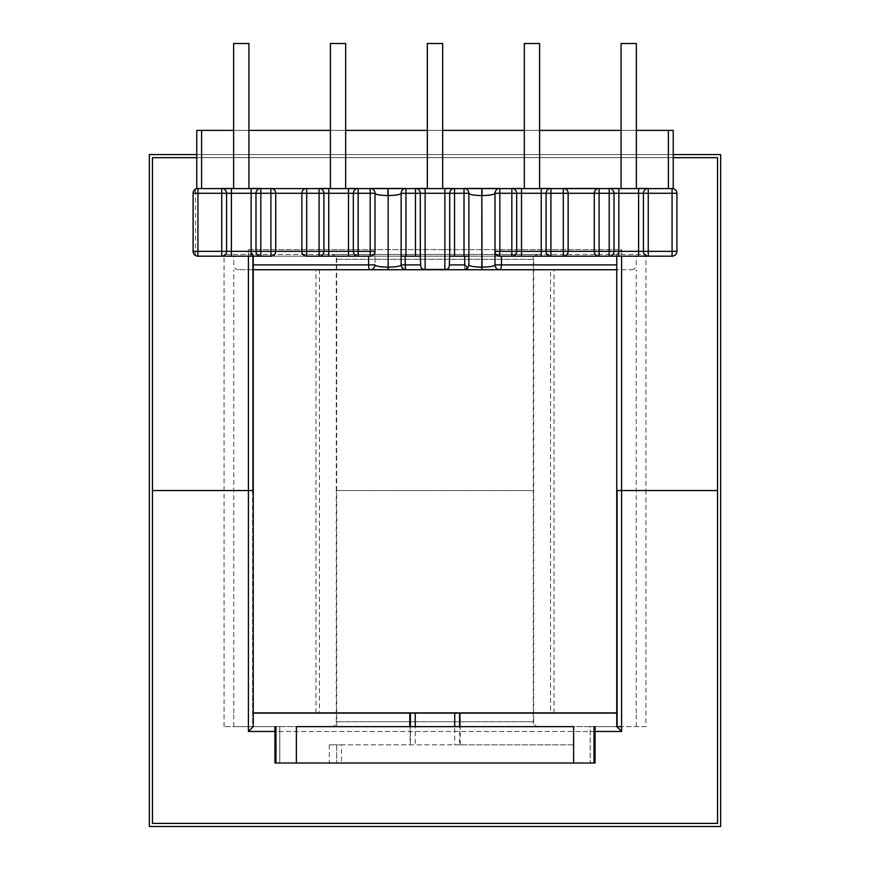 <?xml version="1.0" encoding="UTF-8"?>
<svg xmlns="http://www.w3.org/2000/svg" width="870" height="870" viewBox="0 0 870 870"><rect width="100%" height="100%" fill="white"/><g stroke="black" fill="none" stroke-linecap="round" stroke-linejoin="round"><path stroke-width="0.65" stroke-dasharray="4.35 3.26" d="M616.754 713.096L459.61 713.096L459.61 744.829L573.624 744.829L573.624 763.023L595.058 763.023L274.942 763.023L279.781 763.023L279.781 726.646L274.942 726.646L279.781 726.646L279.781 763.023L595.058 763.023L595.058 726.646L590.219 726.646L595.058 726.646M464.743 256.182L449.333 256.182L468.865 256.182L464.743 256.182L464.743 264.893L449.333 264.893C449.485 268.025 447.996 269.548 444.874 269.461L425.125 269.461L425.125 193.292L449.703 193.292L449.703 256.182L449.703 193.292L449.703 256.182L454.542 256.182L454.542 193.292L468.865 193.292L468.865 264.893A4.839 4.839 0 0 1 464.025 269.733L238.576 269.733L464.025 269.733A4.839 4.839 0 0 0 468.865 264.893L468.865 193.292L468.865 264.893A4.839 4.839 0 0 1 467.701 268.036M388.172 188.453L672.064 188.453L387.976 188.453L387.976 267.144C380.157 267.003 375.829 266.253 375.003 264.893L375.003 193.292C375.829 194.652 380.157 195.402 387.976 195.543L388.172 195.543C395.991 195.402 400.309 194.652 401.135 193.292L401.135 264.893C400.309 266.253 395.991 267.003 388.172 267.144L388.172 188.453M645.942 726.646L617.406 726.646L645.942 726.646L645.942 490.539L616.754 490.539L621.593 490.539L616.754 490.539L616.754 254.442L621.593 249.603L616.754 254.442L645.942 254.442L252.594 254.442L248.407 249.603L253.246 254.442L616.754 254.442L616.754 256.182L636.264 256.182L599.8 256.182L672.064 256.182A4.839 4.839 0 0 0 676.904 251.343L676.904 193.292A4.839 4.839 0 0 0 673.228 188.594L673.228 130.391L673.228 188.594A4.839 4.839 0 0 1 676.904 193.292L676.904 251.343A4.839 4.839 0 0 1 672.064 256.182L306.697 256.182A4.839 4.839 0 0 1 301.857 251.343L301.857 193.292A4.839 4.839 0 0 1 306.697 188.453A4.839 4.839 0 0 0 301.857 193.292A4.839 4.839 0 0 1 306.697 188.453A4.839 4.839 0 0 0 301.857 193.292L319.083 193.292L319.083 251.343L306.697 251.343L306.697 188.453A4.839 4.839 0 0 0 301.857 193.292L275.725 193.292A4.839 4.839 0 0 0 270.896 188.453A4.839 4.839 0 0 1 275.725 193.292A4.839 4.839 0 0 0 270.896 188.453L270.896 251.343L260.826 251.343L260.826 193.292L275.725 193.292A4.839 4.839 0 0 0 270.896 188.453M676.904 193.292A4.839 4.839 0 0 0 672.064 188.453L672.064 251.343L648.259 251.343L648.259 193.292L676.904 193.292L676.904 251.343A4.839 4.839 0 0 1 672.064 256.182L599.104 256.182L599.104 251.343L568.143 251.343A4.839 4.839 0 0 1 563.303 256.182A4.839 4.839 0 0 0 568.143 251.343A4.839 4.839 0 0 1 563.303 256.182L609.174 256.182A4.839 4.839 0 0 0 614.013 251.343L614.013 193.292A4.839 4.839 0 0 0 609.174 188.453L599.104 188.453A4.839 4.839 0 0 0 594.275 193.292L594.275 251.343A4.839 4.839 0 0 0 599.104 256.182A4.839 4.839 0 0 1 594.275 251.343L594.275 193.292A4.839 4.839 0 0 1 599.104 188.453A4.839 4.839 0 0 0 594.275 193.292L609.174 193.292L609.174 251.343L599.104 251.343L599.104 188.453A4.839 4.839 0 0 0 594.275 193.292A4.839 4.839 0 0 1 599.104 188.453M442.645 188.453L442.645 43.5L427.322 43.5L442.645 43.5L427.355 43.5L427.355 188.453L442.678 188.453L427.322 188.453M524.316 188.453L524.316 43.5L539.596 43.5L524.316 43.5L539.596 43.5L539.596 188.453L524.316 188.453L539.596 188.453M621.071 188.453L621.071 43.5L636.361 43.5L621.071 43.5L636.361 43.5L636.361 188.453L621.071 188.453L636.361 188.453M330.404 188.453L330.404 43.5L345.684 43.5L330.404 43.5L345.684 43.5L345.684 188.453L330.404 188.453L345.684 188.453M233.638 188.453L233.638 43.5L248.929 43.5L233.638 43.5L248.929 43.5L248.929 188.453L233.638 188.453L248.929 188.453M550.536 269.733L319.464 269.733L550.536 269.733L550.536 712.9M550.536 713.096L319.464 713.096L550.536 713.096M319.464 269.733L319.464 712.9M533.31 726.646L336.69 726.646L533.31 726.646L533.31 256.182L336.69 256.182L533.31 256.182M336.69 726.646L336.69 256.182M459.61 713.096L459.577 726.646M459.61 744.829L415.262 744.829L415.262 713.096L410.422 713.096L410.422 744.829L410.085 713.096L410.085 744.829L415.262 744.829M459.577 713.096L415.262 713.096M410.422 726.646L410.422 713.096M621.593 726.646L594.047 726.646L617.406 726.646L621.593 731.474L621.593 490.539L717.543 490.539L717.543 823.401L152.457 823.401L152.457 490.539L253.246 490.539L224.058 490.539L253.246 490.539L248.407 490.539L248.407 731.474L253.246 726.646L616.754 726.646L252.594 726.646L253.246 726.646L253.246 254.442L253.246 256.182L233.736 256.182L270.2 256.182L197.936 256.182L195.511 255.53L193.096 251.343L193.096 193.292L193.096 251.343A4.839 4.839 0 0 0 197.936 256.182A4.839 4.839 0 0 1 193.096 251.343L193.096 193.292A4.839 4.839 0 0 1 196.772 188.594A4.839 4.839 0 0 0 193.096 193.292L195.511 189.094L197.936 188.453L221.741 188.453C224.656 188.757 226.265 190.367 226.57 193.292L226.57 251.343L226.57 193.292A4.839 4.839 0 0 0 221.741 188.453A4.839 4.839 0 0 1 226.57 193.292L251.147 193.292L251.147 251.343L231.409 251.343L231.409 188.453L251.147 188.453L251.147 193.292L255.987 193.292L255.987 251.343L255.987 193.292L255.987 251.343L251.147 251.343L251.147 256.182L270.896 256.182A4.839 4.839 0 0 0 275.725 251.343L275.725 193.292M260.826 188.453A4.839 4.839 0 0 0 255.987 193.292A4.839 4.839 0 0 1 260.826 188.453L260.826 193.292L255.987 193.292A4.839 4.839 0 0 1 260.826 188.453A4.839 4.839 0 0 0 255.987 193.292A4.839 4.839 0 0 1 260.826 188.453L319.083 188.453A4.839 4.839 0 0 1 323.912 193.292L323.912 251.343L323.912 193.292A4.839 4.839 0 0 0 319.083 188.453A4.839 4.839 0 0 1 323.912 193.292L348.489 193.292L348.489 251.343L328.751 251.343L328.751 188.453L348.489 188.453L348.489 193.292L353.329 193.292L353.329 251.343L353.329 193.292L353.329 251.343L348.489 251.343L348.489 256.182L370.174 256.182C373.089 255.878 374.698 254.268 375.003 251.343L375.003 193.292A4.839 4.839 0 0 0 370.174 188.453L358.168 188.453A4.839 4.839 0 0 0 353.329 193.292A4.839 4.839 0 0 1 358.168 188.453A4.839 4.839 0 0 0 353.329 193.292L370.174 193.292L370.174 251.343L358.168 251.343L358.168 188.453A4.839 4.839 0 0 0 353.329 193.292A4.839 4.839 0 0 1 358.168 188.453M401.135 193.292A4.839 4.839 0 0 1 405.975 188.453L405.975 193.292L415.458 193.292L415.458 256.182L405.975 256.182L405.975 193.292L401.135 193.292A4.839 4.839 0 0 1 405.975 188.453A4.839 4.839 0 0 0 401.135 193.292L401.135 264.893L401.135 193.292A4.839 4.839 0 0 1 405.975 188.453L415.458 188.453A4.839 4.839 0 0 1 420.297 193.292L420.297 256.182L420.297 193.292A4.839 4.839 0 0 0 415.458 188.453A4.839 4.839 0 0 1 420.297 193.292L425.125 193.292L425.125 188.453L444.874 188.453L444.874 269.461M454.542 188.453A4.839 4.839 0 0 0 449.703 193.292A4.839 4.839 0 0 1 454.542 188.453L454.542 193.292L449.703 193.292A4.839 4.839 0 0 1 454.542 188.453A4.839 4.839 0 0 0 449.703 193.292A4.839 4.839 0 0 1 454.542 188.453L464.025 188.453A4.839 4.839 0 0 1 468.865 193.292C469.691 194.652 474.009 195.402 481.828 195.543L482.023 195.543C489.843 195.402 494.171 194.652 494.997 193.292L494.997 251.343L494.997 193.292A4.839 4.839 0 0 1 499.826 188.453L511.832 188.453A4.839 4.839 0 0 1 516.671 193.292L516.671 251.343L516.671 193.292A4.839 4.839 0 0 0 511.832 188.453A4.839 4.839 0 0 1 516.671 193.292L541.249 193.292L541.249 251.343L521.511 251.343L521.511 188.453L541.249 188.453L541.249 193.292L546.088 193.292L546.088 251.343A4.839 4.839 0 0 0 550.917 256.182A4.839 4.839 0 0 1 546.088 251.343A4.839 4.839 0 0 0 550.917 256.182A4.839 4.839 0 0 1 546.088 251.343L541.249 251.343L541.249 256.182L499.826 256.182L599.8 256.182L270.2 256.182L368.575 256.182L368.575 264.893L253.246 264.893M481.828 269.733L499.826 269.733L481.828 269.733L482.023 188.453L481.828 267.144C474.009 267.003 469.691 266.253 468.865 264.893L464.743 264.893A4.839 0.718 90 0 1 464.025 269.733M550.917 188.453A4.839 4.839 0 0 0 546.088 193.292A4.839 4.839 0 0 1 550.917 188.453L550.917 193.292L563.303 193.292L563.303 251.343L550.917 251.343L550.917 193.292L546.088 193.292A4.839 4.839 0 0 1 550.917 188.453A4.839 4.839 0 0 0 546.088 193.292A4.839 4.839 0 0 1 550.917 188.453L563.303 188.453A4.839 4.839 0 0 1 568.143 193.292A4.839 4.839 0 0 0 563.303 188.453A4.839 4.839 0 0 1 568.143 193.292L594.275 193.292L594.275 251.343A4.839 4.839 0 0 0 599.104 256.182A4.839 4.839 0 0 1 594.275 251.343M614.013 193.292A4.839 4.839 0 0 0 609.174 188.453A4.839 4.839 0 0 1 614.013 193.292A4.839 4.839 0 0 0 609.174 188.453L609.174 193.292L618.853 193.292L618.853 188.453L638.591 188.453L638.591 251.343L618.853 251.343L618.853 193.292L643.43 193.292L643.43 251.343A4.839 4.839 0 0 0 648.259 256.182A4.839 4.839 0 0 1 643.43 251.343A4.839 4.839 0 0 0 648.259 256.182A4.839 4.839 0 0 1 643.43 251.343L638.591 251.343L638.591 256.182M648.259 188.453A4.839 4.839 0 0 0 643.43 193.292A4.839 4.839 0 0 1 648.259 188.453L648.259 193.292L643.43 193.292A4.839 4.839 0 0 1 648.259 188.453A4.839 4.839 0 0 0 643.43 193.292A4.839 4.839 0 0 1 648.259 188.453L673.228 188.594L673.228 130.391L196.772 130.391L196.772 188.594L197.936 188.453M275.953 726.646L233.736 726.646L275.953 726.646L274.942 726.646L275.953 726.646L275.953 763.023L341.529 763.023L341.529 744.829L336.69 744.829L336.69 763.023L336.69 744.829L329.306 744.829L410.085 744.829M253.246 713.096L410.085 713.096M348.489 256.182L328.751 256.182L328.751 251.343L323.912 251.343A4.839 4.839 0 0 1 319.083 256.182A4.839 4.839 0 0 0 323.912 251.343A4.839 4.839 0 0 1 319.083 256.182L368.575 256.182M251.147 256.182L221.741 256.182A4.839 4.839 0 0 0 226.57 251.343C226.265 254.268 224.656 255.878 221.741 256.182L260.826 256.182A4.839 4.839 0 0 1 255.987 251.343A4.839 4.839 0 0 0 260.826 256.182A4.839 4.839 0 0 1 255.987 251.343L260.826 251.343L260.826 256.182A4.839 4.839 0 0 1 255.987 251.343A4.839 4.839 0 0 0 260.826 256.182M590.219 726.646L279.781 726.646L590.219 726.646L590.219 763.023L590.219 726.646M494.997 251.343A4.839 4.839 0 0 0 499.826 256.182L499.826 251.343L494.997 251.343C495.302 254.268 496.911 255.878 499.826 256.182C496.911 255.878 495.302 254.268 494.997 251.343L494.997 264.893A4.839 4.839 0 0 0 499.826 269.733L631.424 269.733L499.826 269.733A4.839 4.839 0 0 1 494.997 264.893L494.997 193.292A4.839 4.839 0 0 1 499.826 188.453A4.839 4.839 0 0 0 494.997 193.292L511.832 193.292L511.832 251.343L499.826 251.343L499.826 188.453A4.839 4.839 0 0 0 494.997 193.292M233.638 130.391L248.929 130.391M330.404 130.391L345.684 130.391M427.322 130.391L442.678 130.391M524.316 130.391L539.596 130.391M621.071 130.391L636.361 130.391M405.257 256.182L420.667 256.182L420.667 264.893L405.257 264.893L405.257 256.182L420.667 256.182L420.297 193.292A4.839 4.839 0 0 0 415.458 188.453L415.458 193.292L420.297 193.292M568.143 251.343A4.839 4.839 0 0 1 563.303 256.182L563.303 251.343L568.143 251.343L568.143 193.292A4.839 4.839 0 0 0 563.303 188.453L563.303 193.292L568.143 193.292L568.143 251.343L568.143 193.292M668.388 130.391L196.772 130.391L196.772 188.594L196.772 130.391L668.388 130.391L668.388 188.453M231.409 256.182L231.409 251.343L226.57 251.343A4.839 4.839 0 0 1 221.741 256.182A4.839 4.839 0 0 0 226.57 251.343L226.57 193.292A4.839 4.839 0 0 0 221.741 188.453M323.912 251.343L319.083 251.343L319.083 256.182A4.839 4.839 0 0 0 323.912 251.343L323.912 193.292A4.839 4.839 0 0 0 319.083 188.453L319.083 193.292L323.912 193.292M274.942 726.646L274.942 763.023L275.953 763.023M573.624 763.023L341.529 763.023M370.174 269.733A4.839 4.839 0 0 0 375.003 264.893A4.839 4.839 0 0 1 370.174 269.733A4.839 1.599 -90 0 1 368.575 264.893L375.003 264.893A4.839 4.839 0 0 1 370.174 269.733A4.839 4.839 0 0 0 375.003 264.893L375.003 193.292A4.839 4.839 0 0 0 370.174 188.453A4.839 4.839 0 0 1 375.003 193.292L370.174 193.292L370.174 188.453M401.135 256.182L405.975 256.182M415.458 256.182L420.297 256.182M454.542 256.182L468.865 256.182M499.826 256.182L511.832 256.182A4.839 4.839 0 0 0 516.671 251.343L516.671 193.292A4.839 4.839 0 0 0 511.832 188.453L511.832 193.292L516.671 193.292M449.333 264.893L449.703 256.182M521.511 256.182L521.511 251.343L516.671 251.343A4.839 4.839 0 0 1 511.832 256.182L550.917 256.182L550.917 251.343L546.088 251.343A4.839 4.839 0 0 0 550.917 256.182M616.754 264.893L494.997 264.893A4.839 4.839 0 0 0 499.826 269.733A4.839 4.839 0 0 1 494.997 264.893C494.171 266.253 489.843 267.003 482.023 267.144L482.023 269.733M296.376 726.646L573.624 726.646M573.624 744.829L341.529 744.829M425.125 269.461C422.015 269.548 420.525 268.025 420.667 264.893M358.168 256.182A4.839 4.839 0 0 1 353.329 251.343A4.839 4.839 0 0 0 358.168 256.182A4.839 4.839 0 0 1 353.329 251.343L358.168 251.343L358.168 256.182A4.839 4.839 0 0 1 353.329 251.343A4.839 4.839 0 0 0 358.168 256.182M306.697 256.182A4.839 4.839 0 0 1 301.857 251.343A4.839 4.839 0 0 0 306.697 256.182L306.697 251.343L301.857 251.343A4.839 4.839 0 0 0 306.697 256.182A4.839 4.839 0 0 1 301.857 251.343L270.896 251.343L270.896 256.182A4.839 4.839 0 0 0 275.725 251.343A4.839 4.839 0 0 1 270.896 256.182A4.839 4.839 0 0 0 275.725 251.343M614.013 251.343A4.839 4.839 0 0 1 609.174 256.182A4.839 4.839 0 0 0 614.013 251.343L609.174 251.343L609.174 256.182A4.839 4.839 0 0 0 614.013 251.343L618.853 251.343L618.853 256.182M516.671 251.343A4.839 4.839 0 0 1 511.832 256.182A4.839 4.839 0 0 0 516.671 251.343L511.832 251.343L511.832 256.182M370.174 256.182A4.839 4.839 0 0 0 375.003 251.343C374.698 254.268 373.089 255.878 370.174 256.182L370.174 251.343L375.003 251.343M468.865 193.292A4.839 4.839 0 0 0 464.025 188.453A4.839 4.839 0 0 1 468.865 193.292M401.135 264.893A4.839 4.839 0 0 0 405.975 269.733A4.839 4.839 0 0 1 401.135 264.893L402.299 268.036L405.257 264.893M405.975 269.733L402.299 268.036M616.754 269.733L253.246 269.733M616.754 712.9L253.246 712.9M435 712.9L554.016 712.9L435 712.9M435 269.733L554.016 269.733L435 269.733M331.459 726.646A4.839 4.839 0 0 0 336.298 721.806L336.298 490.539L533.701 490.539L533.701 721.806L336.298 721.806L533.701 721.806A4.839 4.839 0 0 0 538.541 726.646L331.459 726.646L538.541 726.646M538.541 254.442A4.839 4.839 0 0 0 533.701 259.282L336.298 259.282L533.701 259.282L533.701 490.539L336.298 490.539L533.701 490.539L336.298 490.539L336.298 259.282A4.839 4.839 0 0 0 331.459 254.442L538.541 254.442L331.459 254.442M616.754 726.646L616.754 490.539L645.942 490.539L617.406 490.539L645.942 490.539L645.942 254.442M252.594 726.646L224.058 726.646L252.594 726.646L252.594 490.539L224.058 490.539L252.594 490.539L252.594 726.646M248.407 256.182L248.407 249.603L621.593 249.603L621.593 490.539L717.543 490.539L717.543 157.677L152.457 157.677L152.457 490.539L248.407 490.539L248.407 249.603L621.593 249.603L621.593 256.182M673.228 157.677L196.772 157.677M252.594 254.442L224.058 254.442L252.594 254.442L252.594 490.539L252.594 254.442M149.357 826.5L720.643 826.5L720.643 154.588L149.357 154.588L149.357 826.5M673.228 154.588L196.772 154.588M152.457 157.677L152.457 823.401L717.543 823.401L717.543 157.677L152.457 157.677L152.457 823.401L717.543 823.401L717.543 157.677L152.457 157.677M454.738 713.096L454.738 744.829M329.306 744.829L329.306 763.023M594.047 726.646L594.047 763.023M460.219 744.829L460.219 713.096M499.826 269.733A4.839 1.599 90 0 0 501.424 264.893L501.424 256.182M201.612 188.453L201.612 130.391M388.172 269.733L388.172 267.144L387.976 269.733M464.025 188.453L464.025 256.182M195.511 255.53L195.511 189.094M648.259 251.343L643.43 251.343A4.839 4.839 0 0 0 648.259 256.182L648.259 251.343M676.904 251.343L672.064 251.343L672.064 256.182A4.839 4.839 0 0 0 676.904 251.343M617.406 490.539L617.406 726.646L617.406 490.539M248.407 731.474L621.593 731.474M595.058 731.474L274.942 731.474M233.736 726.646L233.736 713.096M238.576 269.733C235.607 269.417 233.997 267.808 233.736 264.893L233.736 256.182M636.264 726.646L636.264 713.096M631.424 269.733C634.393 269.417 636.003 267.808 636.264 264.893L636.264 256.182M315.984 712.9L315.984 269.733M636.264 712.9L636.264 269.733M233.736 712.9L233.736 269.733M554.016 712.9L554.016 269.733M224.058 726.646L224.058 254.442"/><path stroke-width="1.3" d="M595.058 726.646L595.058 763.023L594.047 763.023L594.047 726.646M405.257 256.182L405.257 264.893L420.667 264.893C420.514 268.025 422.004 269.548 425.125 269.461L444.874 269.461C447.985 269.548 449.475 268.025 449.333 264.893L464.743 264.893L467.701 268.036L464.025 269.733A4.839 4.839 0 0 0 467.701 268.036L468.865 264.893C469.691 266.253 474.009 267.003 481.828 267.144L481.828 195.543C474.009 195.402 469.691 194.652 468.865 193.292L468.865 264.893M233.638 130.391L196.772 130.391L196.772 188.594L673.228 188.594L673.228 130.391L636.361 130.391M427.322 188.453L427.322 43.5L442.678 43.5L442.678 188.453M539.596 188.453L539.596 43.5L524.316 43.5L524.316 188.453M636.361 188.453L636.361 43.5L621.071 43.5L621.071 188.453M330.404 188.453L330.404 43.5L345.684 43.5L345.684 188.453M233.638 188.453L233.638 43.5L248.929 43.5L248.929 188.453M410.422 713.096L410.39 726.646L410.422 713.096L616.754 713.096M459.915 713.096L459.915 726.646L410.422 726.646M459.577 726.646L459.577 713.096M226.57 193.292A4.839 4.839 0 0 0 221.741 188.453L221.741 193.292L226.57 193.292A4.839 4.839 0 0 0 221.741 188.453L231.409 188.453L231.409 251.343L251.147 251.343L251.147 193.292L226.57 193.292L226.57 251.343L231.409 251.343L231.409 256.182L197.936 256.182L197.936 251.343L221.741 251.343L221.741 193.292L197.936 193.292L197.936 251.343L193.096 251.343L193.096 193.292L197.936 193.292L197.936 188.453A4.839 4.839 0 0 0 193.096 193.292A4.839 4.839 0 0 1 197.936 188.453M251.147 188.453L260.826 188.453A4.839 4.839 0 0 0 255.987 193.292L251.147 193.292L251.147 188.453M323.912 193.292A4.839 4.839 0 0 0 319.083 188.453L319.083 193.292L306.697 193.292L306.697 251.343L319.083 251.343L319.083 193.292L323.912 193.292A4.839 4.839 0 0 0 319.083 188.453L328.751 188.453L328.751 251.343L348.489 251.343L348.489 193.292L323.912 193.292L323.912 251.343L328.751 251.343L328.751 256.182L319.083 256.182L348.489 256.182L348.489 251.343L353.329 251.343L353.329 193.292A4.839 4.839 0 0 1 358.168 188.453L348.489 188.453L348.489 193.292L358.168 193.292L358.168 251.343L370.174 251.343L370.174 193.292L358.168 193.292L358.168 188.453M375.003 193.292A4.839 4.839 0 0 0 370.174 188.453L370.174 193.292L375.003 193.292A4.839 4.839 0 0 0 370.174 188.453L387.976 188.453L387.976 195.543C380.157 195.402 375.829 194.652 375.003 193.292L374.992 251.745M388.172 269.733L388.172 188.453L405.975 188.453A4.839 4.839 0 0 0 401.135 193.292C400.309 194.652 395.991 195.402 388.172 195.543L388.172 267.144C395.991 267.003 400.309 266.253 401.135 264.893L401.135 193.292L405.975 193.292L405.975 256.182L401.135 256.182M444.874 269.461L444.874 193.292L420.297 193.292A4.839 4.839 0 0 0 415.458 188.453L425.125 188.453L425.125 269.461M444.874 188.453L454.542 188.453A4.839 4.839 0 0 0 449.703 193.292L444.874 193.292L444.874 188.453M468.865 193.292A4.839 4.839 0 0 0 464.025 188.453L464.025 193.292L454.542 193.292L454.542 256.182L464.025 256.182L464.025 193.292L468.865 193.292A4.839 4.839 0 0 0 464.025 188.453L481.828 188.453L482.023 267.144C489.843 267.003 494.171 266.253 494.997 264.893L494.997 193.292C494.171 194.652 489.843 195.402 482.023 195.543L482.023 188.453L499.826 188.453A4.839 4.839 0 0 0 494.997 193.292L499.826 193.292L499.826 251.343L511.832 251.343L511.832 193.292L499.826 193.292L499.826 188.453M516.671 193.292A4.839 4.839 0 0 0 511.832 188.453L511.832 193.292L516.671 193.292A4.839 4.839 0 0 0 511.832 188.453L521.511 188.453L521.511 251.343L541.249 251.343L541.249 193.292L516.671 193.292L516.671 251.343L521.511 251.343L521.511 256.182L499.826 256.182A4.839 4.839 0 0 1 494.997 251.343L495.008 251.745M541.249 188.453L550.917 188.453A4.839 4.839 0 0 0 546.088 193.292L541.249 193.292L541.249 188.453M568.143 193.292A4.839 4.839 0 0 0 563.303 188.453L563.303 193.292L550.917 193.292L550.917 251.343L563.303 251.343L563.303 193.292L568.143 193.292A4.839 4.839 0 0 0 563.303 188.453L599.104 188.453A4.839 4.839 0 0 0 594.275 193.292L568.143 193.292L568.143 251.343L594.275 251.343L594.275 193.292L599.104 193.292L599.104 251.343L609.174 251.343L609.174 193.292L599.104 193.292L599.104 188.453M614.013 193.292A4.839 4.839 0 0 0 609.174 188.453L609.174 193.292L614.013 193.292A4.839 4.839 0 0 0 609.174 188.453L618.853 188.453L618.853 251.343L638.591 251.343L638.591 193.292L614.013 193.292L614.013 251.343L618.853 251.343L618.853 256.182L609.174 256.182L616.754 256.182L616.754 490.539L717.543 490.539L717.543 823.401L152.457 823.401L152.457 490.539L253.246 490.539L248.407 490.539L248.407 256.182M638.591 188.453L648.259 188.453A4.839 4.839 0 0 0 643.43 193.292L638.591 193.292L638.591 188.453M415.458 256.182L415.458 193.292L420.297 193.292L420.297 256.182L405.975 256.182M323.912 251.343A4.839 4.839 0 0 1 319.083 256.182L319.083 251.343L323.912 251.343A4.839 4.839 0 0 1 319.083 256.182L306.697 256.182A4.839 4.839 0 0 1 301.857 251.343L301.857 193.292L275.725 193.292L275.725 251.343A4.839 4.839 0 0 1 270.896 256.182L260.826 256.182A4.839 4.839 0 0 1 255.987 251.343L255.987 193.292L260.826 193.292L260.826 251.343L270.896 251.343L270.896 193.292L260.826 193.292L260.826 188.453M410.39 726.646L296.376 726.646L296.376 763.023L274.942 763.023L274.942 726.646M409.781 726.646L409.781 713.096L253.246 713.096M231.409 256.182L260.826 256.182L253.246 256.182L253.246 726.646L248.407 731.474L248.407 490.539L152.457 490.539L152.457 157.677L196.772 157.677M409.781 713.096L410.39 713.096M296.376 763.023L594.047 763.023M621.593 726.646L616.754 726.646L616.754 490.539L717.543 490.539L717.543 157.677L673.228 157.677M248.929 130.391L330.404 130.391M345.684 130.391L427.322 130.391M442.678 130.391L524.316 130.391M539.596 130.391L621.071 130.391M420.667 264.893L420.297 256.182M370.576 256.171L348.489 256.182M253.246 264.893L368.575 264.893A4.839 1.599 90 0 0 370.174 269.733A4.839 4.839 0 0 0 375.003 264.893C375.829 266.253 380.157 267.003 387.976 267.144L387.976 269.733M672.064 188.453L672.064 193.292L648.259 193.292L648.259 251.343L672.064 251.343L672.064 193.292L676.904 193.292A4.839 4.839 0 0 0 672.064 188.453A4.839 4.839 0 0 1 676.904 193.292L676.904 251.343A4.839 4.839 0 0 1 672.064 256.182L618.853 256.182M638.591 256.182L638.591 251.343L648.259 251.343L648.259 256.182A4.839 4.839 0 0 1 643.43 251.343L643.43 193.292L648.259 193.292L648.259 188.453M614.013 251.343A4.839 4.839 0 0 1 609.174 256.182L609.174 251.343L614.013 251.343A4.839 4.839 0 0 1 609.174 256.182L550.917 256.182A4.839 4.839 0 0 1 546.088 251.343L546.088 193.292L550.917 193.292L550.917 188.453M573.624 763.023L573.624 726.646L459.915 726.646M550.917 256.182L550.917 251.343L541.249 251.343L541.249 256.182L550.917 256.182L521.511 256.182M501.424 256.182L501.424 264.893A4.839 1.599 -90 0 1 499.826 269.733A4.839 4.839 0 0 1 494.997 264.893L494.997 251.343L499.826 251.343L499.423 256.171M454.542 256.182L449.703 256.182L449.703 193.292L454.542 193.292L454.542 188.453M468.865 256.182L464.025 256.182M449.703 256.182L449.333 264.893M599.104 256.182L599.104 251.343L594.275 251.343A4.839 4.839 0 0 0 599.104 256.182L563.303 256.182A4.839 4.839 0 0 0 568.143 251.343L563.303 251.343L563.303 256.182A4.839 4.839 0 0 0 568.143 251.343M370.174 256.182A4.839 4.839 0 0 0 375.003 251.343L370.174 251.343L370.174 256.182A4.839 4.839 0 0 0 375.003 251.343M358.168 256.182A4.839 4.839 0 0 1 353.329 251.343L358.168 251.343L358.168 256.182M301.857 193.292A4.839 4.839 0 0 1 306.697 188.453L306.697 193.292L301.857 193.292M275.725 193.292A4.839 4.839 0 0 0 270.896 188.453A4.839 4.839 0 0 1 275.725 193.292L270.896 193.292L270.896 188.453M221.741 256.182A4.839 4.839 0 0 0 226.57 251.343L221.741 251.343L221.741 256.182M193.096 251.343A4.839 4.839 0 0 0 197.936 256.182A4.839 4.839 0 0 1 193.096 251.343M511.832 256.182A4.839 4.839 0 0 0 516.671 251.343L511.832 251.343L511.832 256.182A4.839 4.839 0 0 0 516.671 251.343M401.135 264.893A4.839 4.839 0 0 0 405.975 269.733A4.839 4.839 0 0 1 401.135 264.893L405.257 264.893A4.839 0.718 90 0 0 405.975 269.733M253.246 712.9L616.754 712.9M253.246 269.733L616.754 269.733M621.593 256.182L621.593 731.474L616.754 726.646M196.772 154.588L149.357 154.588L149.357 826.5L720.643 826.5L720.643 154.588L673.228 154.588M454.738 726.646L454.738 713.096M415.262 713.096L415.262 726.646M420.297 193.292A4.839 4.839 0 0 0 415.458 188.453L415.458 193.292L405.975 193.292L405.975 188.453M275.725 251.343A4.839 4.839 0 0 1 270.896 256.182L270.896 251.343L306.697 251.343L306.697 256.182M275.953 726.646L275.953 763.023M375.003 264.893L368.575 264.893L368.575 256.182M668.388 188.453L668.388 130.391M201.612 130.391L201.612 188.453M494.997 264.893L616.754 264.893M464.743 264.893L464.743 256.182M481.828 269.733L481.828 267.144L482.023 269.733M251.147 256.182L251.147 251.343L260.826 251.343L260.826 256.182M672.064 251.343L676.904 251.343A4.839 4.839 0 0 1 672.064 256.182L672.064 251.343M621.593 731.474L595.058 731.474M274.942 731.474L248.407 731.474"/></g></svg>
